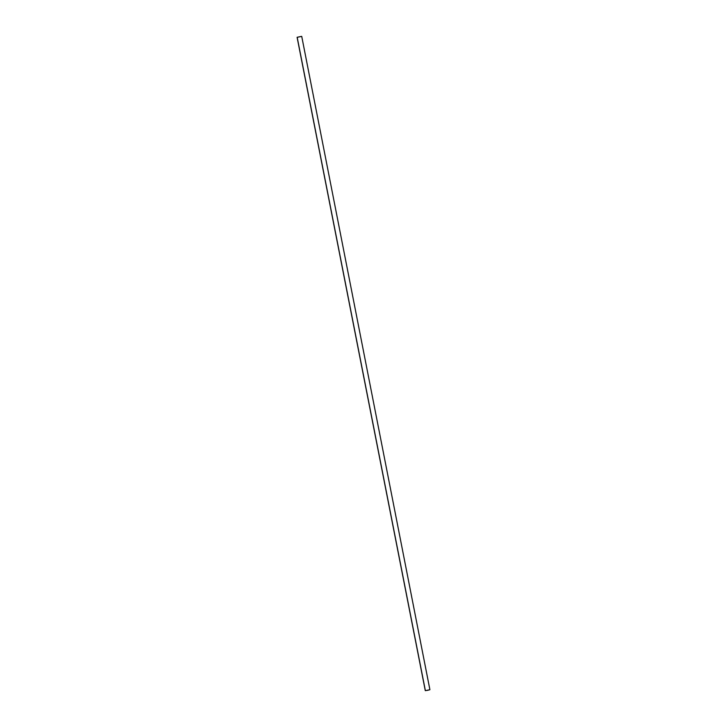 <?xml version="1.0" encoding="UTF-8"?>
<svg xmlns="http://www.w3.org/2000/svg" width="727" height="727" viewBox="0 0 727 727"><rect width="100%" height="100%" fill="white"/><g stroke="black" fill="none" stroke-linecap="round" stroke-linejoin="round"><path stroke-width="1.09" d="M297.198 37.313L425.377 690.65L429.902 689.714L427.585 690.341L425.277 690.623L297.098 37.286L301.723 36.377L297.198 37.313M301.414 36.395L297.316 37.241L301.414 36.395M301.723 36.377L429.902 689.714M297.098 37.286L425.277 690.623"/></g></svg>
